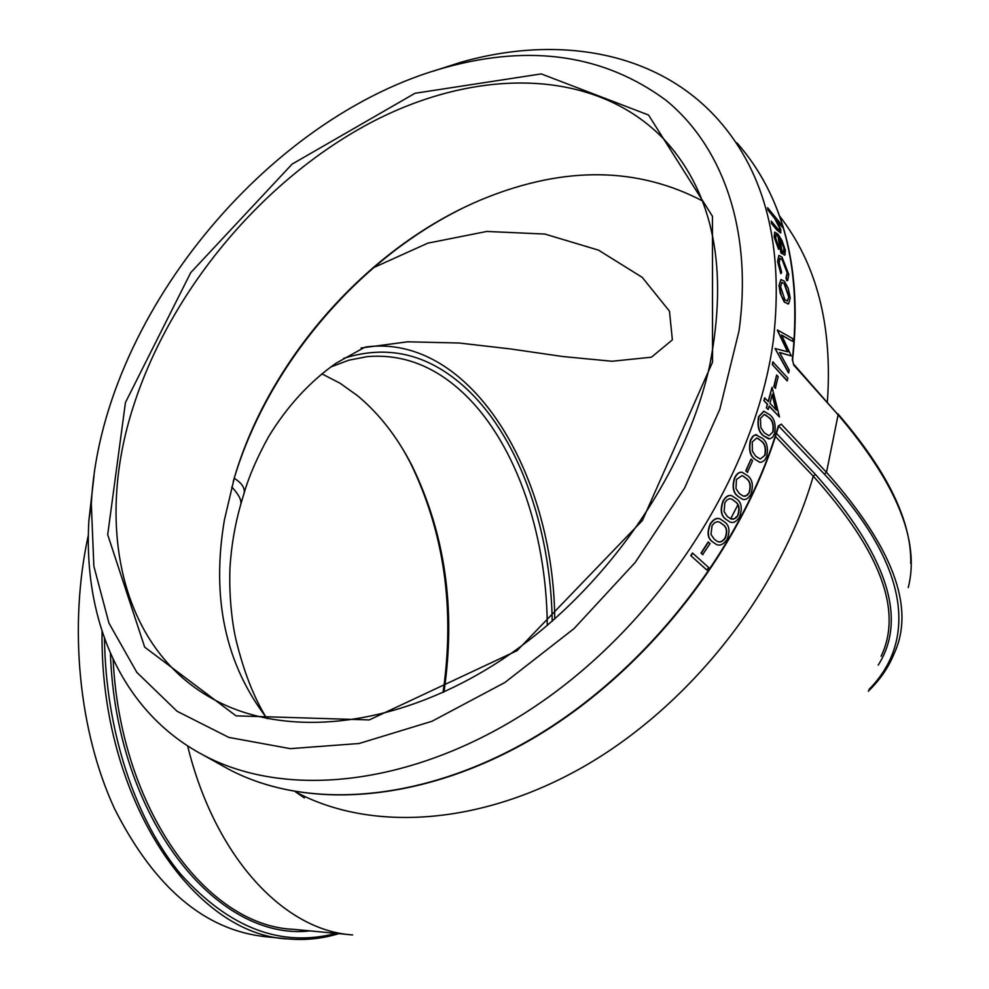 <?xml version="1.0" encoding="UTF-8"?>
<svg xmlns="http://www.w3.org/2000/svg" width="989" height="989" viewBox="0 0 989 989"><rect width="100%" height="100%" fill="white"/><g stroke="black" fill="none" stroke-linecap="round" stroke-linejoin="round"><path stroke-width="1.48" d="M778.034 426.889L778.294 426.024C742.714 547.387 647.968 669.046 536.582 735.865C424.973 802.586 307.183 811.141 228.298 769.022L220.906 764.893M868.28 691.237C879.851 680.098 888.505 667.488 894.241 653.408C915.455 607.518 892.869 547.164 826.507 472.334L781.248 424.17L778.294 426.024M781.248 424.17L778.776 425.851M778.516 425.777L778.504 426.506M286.044 938.709L265.818 936.731C205.007 930.328 154.63 887.788 114.724 809.101C78.823 731.811 68.352 626.532 88.38 534.938M736.904 142.812C783.424 195.698 801.918 267.858 792.387 359.304L792.325 360.256M792.387 359.304L793.71 365.065L838.103 414.824C896.8 483.769 920.178 541.366 908.248 587.577M779.579 352.579L791.262 355.941L781.57 334.987L792.758 341.415L781.73 335.32M791.262 355.941L779.493 352.418L789.247 370.121L788.493 372.865L775.067 348.524L787.874 351.837L777.403 329.943L792.98 338.745L792.758 341.415M94.017 475.944L88.911 520.239C82.841 620.424 121.709 711.808 203.029 754.928C289.196 801.263 423.131 785.056 543.839 700.397C664.373 615.838 756.189 469.998 773.361 340.241C783.906 246.941 765.659 173.57 718.607 120.139C657.957 51.564 558.822 34.38 460.874 62.27L432.749 71.319M787.479 351.713L777.366 330.314M706.739 569.961L690.742 555.583L692.485 553.012L708.705 567.562L706.739 569.961M702.672 554.557L701.028 553.074L708.173 541.947L710.065 543.567L702.672 554.557M716.048 544.271L712.439 541.762C707.531 538.387 706.789 532.428 710.213 523.886C713.428 519.163 716.691 517.494 719.98 518.879L724.467 521.908C729.412 525.27 730.253 531.13 727.014 539.475C723.33 544.618 719.671 546.212 716.048 544.271L712.439 541.762M730.006 522.007L725.679 519.151C720.87 515.714 719.98 509.656 723.008 500.978C725.716 496.466 728.609 494.71 731.662 495.699L736.669 498.951C741.515 502.375 742.504 508.321 739.648 516.79C736.582 521.66 733.368 523.404 730.006 522.007L725.679 519.151M742.554 499.26L737.72 496.169C732.997 492.683 731.947 486.539 734.58 477.749C736.83 473.471 739.364 471.654 742.183 472.297L747.61 475.734C752.357 479.208 753.519 485.228 751.059 493.795C748.537 498.419 745.706 500.236 742.554 499.26L737.72 496.169M747.363 472.359L745.793 470.789L751.022 459.143L752.58 460.726L747.363 472.359M759.552 462.209L754.36 458.933C749.773 455.336 748.463 449.093 750.416 440.216L752.678 436.322L755.509 434.715L762.408 438.288C767.019 441.86 768.428 447.968 766.648 456.621L764.596 460.256L761.456 462.234L759.849 462.259L754.36 458.933M768.589 438.918L763.051 435.531C758.551 431.872 757.067 425.579 758.575 416.69L763.755 411.201L769.924 414.886C774.449 418.508 776.031 424.652 774.671 433.306L772.607 437.249L769.85 438.906L763.051 435.531M768.218 409.508L766.364 407.864L768.218 409.508L769.207 405.997L779.493 416.987L769.133 406.256M766.364 407.864L767.353 404.353L763.879 400.644L764.633 397.912L768.416 401.633L772.063 387.255L768.181 401.373M775.351 388.257L773.818 386.6L776.637 375.016L778.158 376.685L775.351 388.257M787.083 380.852L772.335 364.595L772.842 361.9L787.887 378.157L787.083 380.852M788.06 304.006L783.931 301.521L780.247 293.3L778.998 285.364L780.964 279.491L784.364 281.235L788.233 288.368L790.26 298.072L788.641 303.784L784.561 302.3M787.491 280.567L786.787 280.703L785.971 277.884L787.182 272.915L782.138 259.736L780.16 258.302M787.108 280.592L786.292 277.773L787.491 272.803L782.447 259.613L779.962 258.265L779.184 262.95L781.669 272.309L780.778 273.607L777.564 261.479L778.899 255.36L782.027 257.115L788.802 274.497L787.677 280.505L786.787 280.703M784.574 255.15L781.261 252.863L778.256 236.099L775.969 234.665L775.722 238.201L779.134 247.794L778.541 249.277L774.164 237.063L774.684 232.131L778.022 234.146L781.965 240.475L785.34 250.044L784.895 255.014L780.951 252.986L777.96 236.247L776.291 234.801M780.704 232.984L776.847 229.992L771.482 223.489L780.803 232.934L780.741 229.535L776.724 220.213L782.855 227.68L777.527 221.709M771.482 223.489L771.247 221.116L778.504 229.732L779.517 230.165L779.369 227.594L774.634 218.396L767.934 210.027L767.6 207.715L782.212 225.541L782.855 227.68M702.338 200.829C637.596 167.104 565.51 166.078 486.081 197.763C371.135 243.776 270.059 356.72 234.455 477.328L224.404 519.942C211.176 598.271 225.443 664.509 267.203 718.657M780.531 289.554L779.023 286.142M233.219 481.556L233.824 479.504C267.228 366.832 356.646 260.49 462.209 208.419M709.595 366.029C684.66 477.885 600.607 596.058 497.665 662.432C394.562 728.794 283.608 738.944 211.708 698.296C119.78 647.09 94.771 523.972 133.812 405.02C171.122 289.826 262.159 180.777 369.194 123.477C475.956 66.782 595.737 67.227 664.929 140.29C713.724 193.906 728.621 269.144 709.595 366.029M330.66 367.018L348.87 360.181L367.24 356.633C400.483 353.889 430.969 364.644 458.698 388.9C513.625 436.73 546.682 530.537 547.263 625.543M552.221 621.29C550.749 526.383 517.47 433.281 462.691 385.314C426.494 353.605 386.798 344.629 343.591 358.389M443.974 692.028C456.016 609.471 445.273 533.837 411.733 465.114C397.046 436.644 378.935 413.464 357.4 395.588L340.117 383.275L321.845 373.817M365.46 347.015C469.973 332.934 553.593 472.285 554.755 619.077M738.993 331.043L719.819 409.285L684.66 487.936L635.161 562.494L574.065 628.584L504.946 682.459L431.909 721.302L359.081 743.505L290.296 748.648L228.805 737.398L177.08 711.264L136.816 672.359L108.963 623.144L93.856 566.178L91.322 504.007C100.099 320.288 265.806 116.257 446.002 67.326C531.278 43.961 604.638 54.964 666.067 100.334C723.033 146.891 752.876 231.043 738.993 331.043M712.537 362.159L712.451 216.27L648.537 115.021L541.23 73.903L415.009 93.275L292.114 164.1L190.729 272.63L125.455 402.498L107.702 534.678L144.666 647.127L236.037 715.851L369.268 719.918L517.024 650.688L642.405 520.486L712.537 362.159M404.39 451.8L410.2 462.481C444.209 532.144 455.15 608.804 443.047 692.448M373.632 267.611L427.804 243.158L486.798 231.451L544.89 234.059L598.506 250.143L642.22 277.353L669.479 311.201L672.359 339.882L651.43 357.202L612.043 361.257L563.025 356.559L510.522 348.944L459.081 343.01L407.604 341.811L361.084 347.992M364.261 347.522L336.223 363.111C309.903 381.519 287.366 406.022 268.625 436.644C256.967 457.734 248.647 477.044 243.677 494.549C245.742 488.974 242.577 483.547 234.183 478.256M231.735 486.897C239.239 494.97 242.169 501.102 240.5 505.292C234.826 525.443 231.315 546.188 229.992 567.513C228.78 597.195 232.539 624.912 235.827 639.092C243.504 670.863 253.592 696.936 266.103 717.322M771.779 223.341L771.247 221.116M779.369 227.594L774.634 218.396M774.943 218.248L767.934 210.027M768.243 209.866L767.6 207.715M778.85 249.141L774.164 237.063M774.474 236.927L774.684 232.131M784.079 248.622L779.592 237.892L782.188 252.071L783.745 252.628L784.079 248.622L782.188 242.664M783.523 252.702L783.77 248.758M781.1 273.496L777.564 261.479M777.886 261.368L778.899 255.36M784.87 302.214L781.458 295.958L778.998 285.364M779.307 285.265L780.964 279.491M784.487 283.682L781.891 282.347L780.618 286.785L784.87 299.692L787.454 300.99L788.975 296.552L784.487 283.682L782.052 282.372M787.195 301.052L788.975 296.552M788.653 296.651L784.166 283.781M788.814 372.841L775.067 348.524M787.392 380.827L772.335 364.595M772.656 364.57L773.163 361.875M775.66 388.244L773.818 386.6M774.14 386.588L776.637 375.016M766.685 407.864L767.353 404.353M767.674 404.353L763.879 400.644M764.2 400.644L764.954 397.912M772.063 387.255L779.493 416.987M769.961 403.277L776.427 410.2L772.31 394.24L769.961 403.277M775.994 409.743L772.149 394.858M763.36 435.556C758.835 431.81 757.351 425.53 758.884 416.703L758.575 416.69M758.884 416.703L764.064 411.214M760.417 418.434L760.875 427.705L764.287 432.836L769.034 435.716L773.126 431.797C774.028 425.035 772.706 420.313 769.121 417.618L764.262 414.453L760.417 418.434M765.597 414.886L768.812 417.605C772.384 420.276 773.719 424.998 772.817 431.773L773.126 431.797M754.656 458.983C750.045 455.311 748.735 449.068 750.713 440.253L750.416 440.216M750.713 440.253L753.445 435.902L756.758 434.715M752.258 441.959L752.369 451.194L755.744 456.263L760.257 459.057L765.078 455.125C766.314 448.376 765.103 443.678 761.456 441.032L756.783 437.954L752.258 441.959M758.143 438.473L761.147 440.995C764.794 443.616 766.005 448.314 764.781 455.088L765.078 455.125M747.659 472.421L745.793 470.789M746.077 470.851L751.022 459.143M738.004 496.255C733.269 492.683 732.219 486.539 734.876 477.823L734.58 477.749M734.876 477.823C737.102 473.558 739.636 471.741 742.479 472.371M736.422 479.48L736.001 488.603L739.339 493.56L743.295 496.132L745.1 496.268L747.437 495.118L749.452 492.349C751.195 485.661 750.181 481.037 746.398 478.453L742.133 475.548L736.422 479.48M743.209 496.107L746.336 495.65L749.452 492.349M749.168 492.275C750.898 485.562 749.885 480.938 746.114 478.392L743.493 476.216M725.951 519.25C721.129 515.739 720.239 509.681 723.293 501.064L723.008 500.978M723.293 501.064C725.988 496.565 728.868 494.809 731.947 495.786M724.863 502.709L724.109 511.709L727.434 516.592L730.896 518.941L733.43 519.237L736.15 517.828L738.029 515.368C740.081 508.754 739.166 504.192 735.309 501.658L731.328 498.889L729.449 498.753L727.014 499.964L724.863 502.709M730.846 518.916L734.37 518.768L738.029 515.368M737.745 515.269C739.784 508.643 738.882 504.069 735.025 501.571L732.701 499.63M712.698 541.885C707.778 538.436 707.036 532.478 710.473 523.997L710.213 523.886M710.473 523.997C713.687 519.287 716.938 517.618 720.252 518.99M712.055 525.616L711.004 534.468L714.305 539.277L717.26 541.342C719.905 542.85 722.6 541.762 725.37 538.065C727.719 531.563 726.915 527.063 722.971 524.578L719.349 522.019L717.334 521.685L714.577 522.773L712.055 525.616M717.309 541.366C719.881 542.652 722.489 541.515 725.098 537.954L725.37 538.065M725.098 537.954C727.434 531.427 726.631 526.927 722.699 524.467L720.746 522.835M702.932 554.693L701.028 553.074M701.288 553.21L708.433 542.071M706.987 570.109L690.742 555.583M691.002 555.731L692.745 553.148M779.505 215.973C816.803 263.902 832.763 325.913 827.36 401.991M878.22 665.078C907.914 618.595 886.997 555.052 815.431 474.436L813.267 476.191C880.321 550.811 902.932 610.843 881.1 656.288M815.431 474.436L776.427 433.355M775.45 436.483L813.267 476.191C780.432 590.112 692.077 703.055 587.417 764.485C482.558 825.778 370.924 832.553 295.291 791.719L304.365 797.913L295.575 791.892M793.438 363.952L838.103 414.824L826.507 472.334L824.319 474.102C913.49 569.244 914.998 642.887 869.059 689.382M778.689 426.036L824.319 474.102M336.062 933.356C281.148 947.808 229.374 928.102 180.74 874.239C135.456 819.893 105.724 731.316 104.475 638.474M102.065 631.415C99.741 797.987 193.782 935.915 288.961 938.994C305.972 940.391 322.599 938.598 338.868 933.628M349.797 934.667L293.486 929.326C206.985 925.988 120.423 809.719 113.117 659.391M110.434 653.482C116.084 818.682 216.752 941.849 310.089 930.896M737.806 504.959L730.648 518.842M792.572 359.897L793.71 365.065M352.64 934.926C284.807 930.859 215.157 858.254 187.626 745.867M778.479 426.593C742.912 547.881 648.314 669.318 537.015 736.051C425.505 802.672 307.554 811.326 228.298 769.022L203.029 754.928M837.831 413.736C887.442 471.197 911.747 521.141 910.733 563.569M749.798 158.945C787.256 211.053 801.523 278.008 792.585 359.811M664.929 140.29L675.153 152.318M91.322 504.007L88.911 520.239M446.002 67.326L460.874 62.27M411.733 465.114L410.2 462.481M243.677 494.549L240.97 503.685"/></g></svg>
